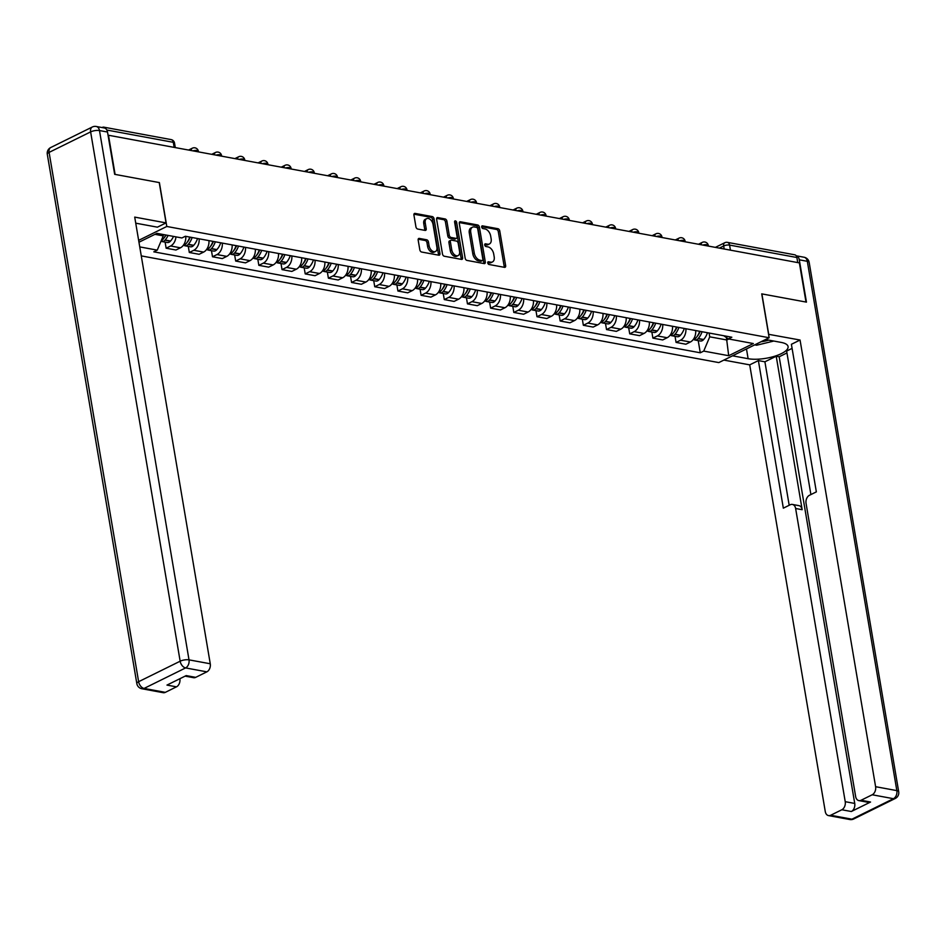 <?xml version="1.0" encoding="UTF-8"?>
<svg xmlns="http://www.w3.org/2000/svg" width="946" height="946" viewBox="0 0 946 946"><rect width="100%" height="100%" fill="white"/><g stroke="black" fill="none" stroke-linecap="round" stroke-linejoin="round"><path stroke-width="1.42" d="M487.769 262.941A1.454 0.922 63.7 0 0 489.023 264.49L504.514 267.351A2.081 1.313 63.7 0 0 505.105 267.28A2.081 1.313 63.7 0 0 505.649 265.684L499.76 230.919A2.081 1.313 63.7 0 0 497.974 228.719L482.484 225.858A1.454 0.922 63.7 0 0 482.945 228.565L484.943 228.932A6.646 4.21 63.7 0 1 490.655 235.98L491.151 238.877A6.646 4.21 63.7 0 1 489.425 243.962A6.646 4.21 63.7 0 1 487.533 244.186L485.523 243.82A1.454 0.922 63.7 0 0 485.984 246.528L487.982 246.894A6.646 4.21 63.7 0 1 493.694 253.942L494.19 256.839A6.646 4.21 63.7 0 1 492.464 261.924A6.646 4.21 63.7 0 1 490.56 262.148L488.562 261.782A1.454 0.922 63.7 0 0 487.769 262.941M419.303 238.416A2.081 1.313 63.7 0 0 418.711 238.487A2.081 1.313 63.7 0 0 418.167 240.071L419.823 249.827A2.081 1.313 63.7 0 0 421.597 252.026L438.814 255.207A2.081 1.313 63.7 0 0 439.405 255.136A2.081 1.313 63.7 0 0 439.949 253.552L434.06 218.786A2.081 1.313 63.7 0 0 432.275 216.587L415.069 213.406A2.081 1.313 63.7 0 0 414.478 213.477A2.081 1.313 63.7 0 0 413.934 215.061L415.933 226.851A2.081 1.313 63.7 0 0 417.718 229.05L425.085 230.41A2.081 1.313 63.7 0 0 425.676 230.339A2.081 1.313 63.7 0 0 426.208 228.743L425.227 222.901A5.558 3.512 63.7 0 1 426.67 218.644A5.558 3.512 63.7 0 1 433.032 224.344L436.898 247.237A5.558 3.512 63.7 0 1 435.456 251.494A5.558 3.512 63.7 0 1 429.094 245.794L428.455 241.975A2.081 1.313 63.7 0 0 426.67 239.776L419.303 238.416L418.286 238.912M166.803 226.472L159.389 182.59L115.105 174.407L108.483 135.254L799.382 262.893L806.004 302.046L761.731 293.863L769.157 337.746L166.803 226.472L138.648 240.367M465.172 258.211A2.081 1.313 63.7 0 0 466.957 260.41L484.163 263.591A2.081 1.313 63.7 0 0 484.766 263.52A2.081 1.313 63.7 0 0 485.298 261.924L479.421 227.158A2.081 1.313 63.7 0 0 477.635 224.959L460.43 221.778A2.081 1.313 63.7 0 0 459.839 221.849A2.081 1.313 63.7 0 0 459.295 223.445L465.172 258.211M461.494 259.405L444.277 256.224A2.081 1.313 63.7 0 1 442.492 254.025L436.614 219.259A2.081 1.313 63.7 0 1 437.158 217.663A2.081 1.313 63.7 0 1 437.75 217.592L445.117 218.952A2.081 1.313 63.7 0 1 446.902 221.151L449.279 235.258A2.081 1.313 63.7 0 0 451.065 237.458L455.948 238.357A2.081 1.313 63.7 0 0 456.54 238.286A2.081 1.313 63.7 0 0 457.084 236.689L454.6 222.014A1.454 0.922 63.7 0 1 456.646 222.393L462.618 257.738A2.081 1.313 63.7 0 1 462.086 259.334A2.081 1.313 63.7 0 1 461.494 259.405M141.273 255.893L718.818 362.59L769.157 337.746M105.514 128.479A4.233 2.956 -79.5 0 0 103.824 127.166A4.233 2.956 -79.5 0 0 102.393 127.391L102.062 127.556M730.442 250.158L729.579 245.085A4.233 2.956 100.5 0 0 727.415 242.365L794.723 254.805A4.233 2.956 100.5 0 1 796.887 257.513L729.579 245.085A4.233 1.395 170.4 0 0 723.666 245.984L719.362 248.112M797.738 262.586L796.887 257.513M685.885 328.735A9.732 6.811 100.5 0 1 680.541 340.205L690.355 342.014A9.732 6.811 -79.5 0 0 695.688 330.544M690.355 342.014L685.874 344.226L676.071 342.417L675.042 336.327M680.541 340.205L676.071 342.417M651.865 332.034L652.894 338.124L662.697 339.945L667.167 337.734A9.732 6.811 -79.5 0 0 672.511 326.264M662.708 324.454A9.732 6.811 100.5 0 1 657.364 335.925L652.894 338.124M628.676 327.754L629.717 333.843L639.52 335.653L643.99 333.453A9.732 6.811 -79.5 0 0 649.334 321.983M639.52 320.174A9.732 6.811 100.5 0 1 634.187 331.644L629.717 333.843M605.499 323.473L606.528 329.563L616.343 331.372L620.812 329.173A9.732 6.811 -79.5 0 0 626.157 317.702M616.343 315.893A9.732 6.811 100.5 0 1 611.01 327.351L606.528 329.563M582.322 319.192L583.351 325.282L593.166 327.091L597.635 324.88A9.732 6.811 -79.5 0 0 602.969 313.422M593.166 311.601A9.732 6.811 100.5 0 1 587.833 323.071L583.351 325.282M559.145 314.912L560.174 321.001L569.977 322.811L574.459 320.599A9.732 6.811 -79.5 0 0 579.792 309.141M569.989 307.32A9.732 6.811 100.5 0 1 564.656 318.79L560.174 321.001M535.968 310.631L536.997 316.721L546.8 318.53L551.282 316.319A9.732 6.811 -79.5 0 0 556.615 304.849M546.812 303.039A9.732 6.811 100.5 0 1 541.479 314.51L536.997 316.721M512.791 306.35L513.82 312.44L523.623 314.249L528.105 312.038A9.732 6.811 -79.5 0 0 533.438 300.568M523.635 298.759A9.732 6.811 100.5 0 1 518.29 310.229L513.82 312.44M489.614 302.07L490.643 308.16L500.446 309.969L504.928 307.757A9.732 6.811 -79.5 0 0 510.261 296.287M500.458 294.478A9.732 6.811 100.5 0 1 495.113 305.948L490.643 308.16M466.437 297.789L467.466 303.879L477.269 305.688L481.739 303.477A9.732 6.811 -79.5 0 0 487.084 292.007M477.281 290.197A9.732 6.811 100.5 0 1 471.936 301.668L467.466 303.879M443.248 293.497L444.289 299.586L454.092 301.407L458.562 299.196A9.732 6.811 -79.5 0 0 463.907 287.726M454.092 285.917A9.732 6.811 100.5 0 1 448.759 297.387L444.289 299.586M420.071 289.216L421.1 295.306L430.915 297.127L435.385 294.916A9.732 6.811 -79.5 0 0 440.73 283.445M430.915 281.636A9.732 6.811 100.5 0 1 425.582 293.106L421.1 295.306M396.894 284.935L397.923 291.025L407.738 292.834L412.208 290.635A9.732 6.811 -79.5 0 0 417.541 279.165M407.738 277.355A9.732 6.811 100.5 0 1 402.405 288.814L397.923 291.025M373.717 280.655L374.746 286.744L384.549 288.554L389.031 286.342A9.732 6.811 -79.5 0 0 394.364 274.884M384.561 273.063A9.732 6.811 100.5 0 1 379.228 284.533L374.746 286.744M350.54 276.374L351.569 282.464L361.372 284.273L365.854 282.062A9.732 6.811 -79.5 0 0 371.187 270.603M361.384 268.782A9.732 6.811 100.5 0 1 356.039 280.252L351.569 282.464M327.363 272.093L328.392 278.183L338.195 279.992L342.677 277.781A9.732 6.811 -79.5 0 0 348.01 266.311M338.207 264.502A9.732 6.811 100.5 0 1 332.862 275.972L328.392 278.183M304.186 267.813L305.215 273.902L315.018 275.712L319.5 273.5A9.732 6.811 -79.5 0 0 324.833 262.03M315.03 260.221A9.732 6.811 100.5 0 1 309.685 271.691L305.215 273.902M281.009 263.532L282.038 269.622L291.841 271.431L296.311 269.22A9.732 6.811 -79.5 0 0 301.656 257.75M291.841 255.94A9.732 6.811 100.5 0 1 286.508 267.411L282.038 269.622M257.82 259.251L258.849 265.341L268.664 267.15L273.134 264.939A9.732 6.811 -79.5 0 0 278.479 253.469M268.664 251.66A9.732 6.811 100.5 0 1 263.331 263.13L258.849 265.341M234.643 254.959L235.672 261.049L245.487 262.87L249.957 260.658A9.732 6.811 -79.5 0 0 255.302 249.188M245.487 247.379A9.732 6.811 100.5 0 1 240.154 258.849L235.672 261.049M211.466 250.678L212.495 256.768L222.31 258.589L226.78 256.378A9.732 6.811 -79.5 0 0 232.113 244.908M222.31 243.098A9.732 6.811 100.5 0 1 216.977 254.569L212.495 256.768M188.289 246.398L189.318 252.487L199.121 254.297L203.603 252.097A9.732 6.811 -79.5 0 0 208.936 240.627M199.133 238.818A9.732 6.811 100.5 0 1 193.8 250.276L189.318 252.487M165.112 242.117L166.141 248.207L175.944 250.016L180.426 247.805A9.732 6.811 -79.5 0 0 185.759 236.346M175.956 236.867A9.732 6.811 100.5 0 1 170.611 245.995L166.141 248.207M709.098 333.027L709.737 336.823L726.824 339.981L728.81 338.999M726.422 337.568L728.692 355.708L703.729 351.096L709.737 336.823M723.761 335.735L728.385 338.928L753.335 343.54L728.692 355.708M154.955 234.336L163.268 235.873L157.249 250.134L153.796 251.837L700.277 352.787L703.729 351.096M157.249 250.134L139.748 246.906M138.956 242.235L156.941 233.355L181.904 237.966L185.345 236.264L731.826 337.225L728.385 338.928M163.268 235.873L163.031 234.478M698.219 340.607L700.277 352.787M487.746 262.621L489.094 262.882A6.646 4.21 63.7 0 0 490.998 262.657L492.464 261.924M489.425 243.962L487.959 244.695A6.646 4.21 63.7 0 1 486.055 244.919L484.707 244.659M504.159 267.28A2.081 1.313 63.7 0 0 504.183 266.405L498.294 231.64A2.081 1.313 63.7 0 0 496.508 229.44L481.668 226.697M483.82 263.52A2.081 1.313 63.7 0 0 483.832 262.657L477.955 227.891A2.081 1.313 63.7 0 0 476.169 225.68L459.307 222.57M482.105 260.588A1.454 0.922 63.7 0 0 482.898 259.429L477.742 228.908A1.454 0.922 63.7 0 0 476.488 227.371L474.372 226.981A6.646 4.21 63.7 0 0 472.48 227.206A6.646 4.21 63.7 0 0 470.753 232.302L474.277 253.161A6.646 4.21 63.7 0 0 479.989 260.197L482.105 260.588L480.639 261.309A1.454 0.922 63.7 0 0 481.348 260.966M472.48 227.206L471.013 227.927A6.646 4.21 63.7 0 0 469.287 233.023L470.753 232.302M480.639 261.309L478.522 260.919A6.646 4.21 63.7 0 1 472.811 253.883L469.287 233.023M436.626 218.384L443.65 219.673L445.117 218.952M456.54 238.286L455.073 239.007A2.081 1.313 63.7 0 1 454.482 239.078L449.598 238.179A2.081 1.313 63.7 0 1 447.813 235.98L445.424 221.872A2.081 1.313 63.7 0 0 443.65 219.673M461.14 259.334A2.081 1.313 63.7 0 0 461.151 258.459L455.18 223.114A1.454 0.922 63.7 0 0 454.6 221.967M451.762 249.886A5.558 3.512 63.7 0 0 458.112 255.586A5.558 3.512 63.7 0 0 459.555 251.329L458.195 243.264A2.081 1.313 63.7 0 0 456.41 241.064L451.526 240.154A2.081 1.313 63.7 0 0 450.935 240.225A2.081 1.313 63.7 0 0 450.391 241.821L451.762 249.886L450.284 250.607A5.558 3.512 63.7 0 0 456.646 256.307L458.112 255.586M450.06 240.887A2.081 1.313 63.7 0 0 449.468 240.958A2.081 1.313 63.7 0 0 448.924 242.543L450.391 241.821M450.284 250.607L448.924 242.543M435.456 251.494L433.989 252.215A5.558 3.512 63.7 0 1 427.627 246.516L426.977 242.696A2.081 1.313 63.7 0 0 425.192 240.497L418.179 239.208M426.67 218.644L425.203 219.366A5.558 3.512 63.7 0 0 423.761 223.623L425.227 222.901M424.73 230.339A2.081 1.313 63.7 0 0 424.742 229.476L423.761 223.623M438.459 255.148A2.081 1.313 63.7 0 0 438.471 254.273L432.594 219.507A2.081 1.313 63.7 0 0 430.808 217.308L413.958 214.198M700.123 331.36A13.327 9.318 100.5 0 1 697.131 336.469L697.036 336.563M699.685 331.289A16.07 11.246 100.5 0 1 695.854 338.065L695.677 338.266A5.345 3.737 100.5 0 1 693.182 339.602M693.808 339.496A5.345 3.737 -79.5 0 0 694.943 340.004A5.345 3.737 -79.5 0 0 698.053 338.703L698.231 338.502A16.07 11.246 -79.5 0 0 702.062 331.727M707.478 332.72A16.07 11.246 100.5 0 1 703.658 339.508L703.481 339.709A5.345 3.737 100.5 0 1 700.371 340.998L694.943 340.004M768.566 334.305L800.056 340.028L875.606 786.694L896.843 790.62L807.316 261.309L799.299 259.819L806.453 302.129L761.885 293.899L768.696 334.234M765.551 339.519L781.148 342.405A23.792 7.864 170.4 0 1 788.089 346.579A23.792 7.864 170.4 0 1 774.289 356.358A23.792 7.864 170.4 0 1 748.12 358.7L732.535 355.814M723.879 360.095L749.717 364.86L758.373 360.592L783.335 508.168L790.241 504.762A6.338 4.434 -79.5 0 1 792.381 504.431A6.338 4.434 -79.5 0 1 795.633 508.499L845.227 801.688L854.735 803.438A6.338 4.434 100.5 0 1 851.329 811.514L870.557 802.031A6.338 4.434 100.5 0 1 868.404 802.362L858.897 800.612A6.338 4.434 -79.5 0 0 861.049 800.269L872.2 794.77A6.338 4.434 -79.5 0 0 875.606 786.694M786.942 352.941L779.185 356.772L776.217 356.228L764.912 361.798L758.373 360.592M792.086 348.388L786.634 351.084L810.899 494.569M858.897 800.612A6.338 4.434 -79.5 0 1 855.645 796.544L806.051 503.355A6.338 4.434 -79.5 0 1 809.457 495.278L816.351 491.873L791.4 344.297L800.056 340.028M749.717 364.86L825.267 811.538A6.338 4.434 -79.5 0 0 828.519 815.594A6.338 4.434 -79.5 0 0 830.671 815.263L841.822 809.764A6.338 4.434 -79.5 0 0 845.227 801.688M799.299 259.819A6.338 4.434 -79.5 0 0 796.201 255.787L804.076 257.241A6.338 4.434 100.5 0 1 807.316 261.309A6.338 2.093 -9.6 0 1 809.173 262.42L898.7 791.731A6.338 2.093 -9.6 0 0 896.843 790.62A6.338 4.434 100.5 0 1 893.438 798.696L872.2 794.77M776.217 356.228L802.173 509.705L795.633 508.499M779.185 356.772L854.735 803.438M764.912 361.798L789.189 505.282M792.381 504.431L798.921 505.637A6.338 4.434 100.5 0 1 802.173 509.705M107.513 132.026L99.484 130.548A6.338 4.434 -79.5 0 0 96.232 126.48L104.261 127.958A6.338 4.434 100.5 0 1 107.513 132.026L114.667 174.324L159.235 182.566L166.058 222.901L157.403 227.17L136.307 223.28A23.792 7.864 170.4 0 0 135.739 223.173M166.058 222.901L134.71 217.107L210.26 663.773A6.338 4.434 100.5 0 1 206.855 671.849L195.704 677.36A6.338 4.434 100.5 0 1 193.552 677.691L185.109 676.13M179.799 678.755L179.882 678.767A6.338 4.434 100.5 0 1 176.476 686.843L165.325 692.354A6.338 4.434 100.5 0 1 163.173 692.685L141.924 688.759A6.338 4.434 -79.5 0 0 144.076 688.428L165.325 692.354M195.704 677.36L186.196 675.598L166.969 685.093L176.476 686.843M773.804 341.045L756.634 345.231L754.719 344.876M761.045 341.754A13.741 4.541 170.4 0 0 768.66 340.099M676.946 327.08A13.327 9.318 100.5 0 1 673.954 332.188L673.859 332.283M676.496 326.997A16.07 11.246 100.5 0 1 672.677 333.784L672.5 333.985A5.345 3.737 100.5 0 1 670.005 335.322M670.631 335.215A5.345 3.737 -79.5 0 0 671.766 335.712A5.345 3.737 -79.5 0 0 674.876 334.423L675.054 334.222A16.07 11.246 -79.5 0 0 678.873 327.446M684.301 328.439A16.07 11.246 100.5 0 1 680.481 335.227L680.304 335.416A5.345 3.737 100.5 0 1 677.194 336.717L671.766 335.712M653.769 322.799A13.327 9.318 100.5 0 1 650.777 327.907L650.682 328.002M653.319 322.716A16.07 11.246 100.5 0 1 649.5 329.504L649.323 329.693A5.345 3.737 100.5 0 1 646.828 331.041M647.454 330.934A5.345 3.737 -79.5 0 0 648.589 331.431A5.345 3.737 -79.5 0 0 651.699 330.142L651.877 329.941A16.07 11.246 -79.5 0 0 655.696 323.154M661.124 324.159A16.07 11.246 100.5 0 1 657.304 330.934L657.115 331.135A5.345 3.737 100.5 0 1 654.017 332.436L648.589 331.431M630.58 318.518A13.327 9.318 100.5 0 1 627.6 323.615L627.505 323.721M630.142 318.435A16.07 11.246 100.5 0 1 626.323 325.211L626.146 325.412A5.345 3.737 100.5 0 1 623.651 326.748M624.277 326.654A5.345 3.737 -79.5 0 0 625.412 327.15A5.345 3.737 -79.5 0 0 628.522 325.862L628.7 325.661A16.07 11.246 -79.5 0 0 632.519 318.873M637.947 319.878A16.07 11.246 100.5 0 1 634.116 326.654L633.938 326.855A5.345 3.737 100.5 0 1 630.828 328.156L625.412 327.15M607.403 314.238A13.327 9.318 100.5 0 1 604.423 319.334L604.328 319.441M606.965 314.155A16.07 11.246 100.5 0 1 603.146 320.93L602.969 321.132A5.345 3.737 100.5 0 1 600.474 322.468M601.1 322.373A5.345 3.737 -79.5 0 0 602.235 322.87A5.345 3.737 -79.5 0 0 605.345 321.569L605.523 321.368A16.07 11.246 -79.5 0 0 609.342 314.592M614.77 315.597A16.07 11.246 100.5 0 1 610.939 322.373L610.761 322.574A5.345 3.737 100.5 0 1 607.651 323.875L602.235 322.87M584.226 309.957A13.327 9.318 100.5 0 1 581.234 315.053L581.151 315.16M583.788 309.874A16.07 11.246 100.5 0 1 579.957 316.65L579.78 316.851A5.345 3.737 100.5 0 1 577.285 318.187M577.911 318.093A5.345 3.737 -79.5 0 0 579.058 318.589A5.345 3.737 -79.5 0 0 582.157 317.288L582.346 317.087A16.07 11.246 -79.5 0 0 586.165 310.312M591.593 311.317A16.07 11.246 100.5 0 1 587.762 318.093L587.584 318.294A5.345 3.737 100.5 0 1 584.474 319.594L579.058 318.589M561.049 305.676A13.327 9.318 100.5 0 1 558.057 310.773L557.974 310.879M560.611 305.593A16.07 11.246 100.5 0 1 556.78 312.369L556.603 312.57A5.345 3.737 100.5 0 1 554.108 313.906M554.734 313.8A5.345 3.737 -79.5 0 0 555.87 314.309A5.345 3.737 -79.5 0 0 558.98 313.008L559.157 312.807A16.07 11.246 -79.5 0 0 562.988 306.031M568.404 307.036A16.07 11.246 100.5 0 1 564.585 313.812L564.407 314.013A5.345 3.737 100.5 0 1 561.297 315.314L555.87 314.309M537.872 301.396A13.327 9.318 100.5 0 1 534.88 306.492L534.786 306.599M537.434 301.313A16.07 11.246 100.5 0 1 533.603 308.089L533.426 308.29A5.345 3.737 100.5 0 1 530.931 309.626M531.557 309.519A5.345 3.737 -79.5 0 0 532.693 310.028A5.345 3.737 -79.5 0 0 535.803 308.727L535.98 308.526A16.07 11.246 -79.5 0 0 539.811 301.75M545.227 302.755A16.07 11.246 100.5 0 1 541.408 309.531L541.23 309.732A5.345 3.737 100.5 0 1 538.12 311.021L532.693 310.028M514.695 297.103A13.327 9.318 100.5 0 1 511.703 302.212L511.609 302.318M514.257 297.032A16.07 11.246 100.5 0 1 510.426 303.808L510.249 304.009A5.345 3.737 100.5 0 1 507.754 305.345M508.38 305.239A5.345 3.737 -79.5 0 0 509.516 305.747A5.345 3.737 -79.5 0 0 512.626 304.446L512.803 304.245A16.07 11.246 -79.5 0 0 516.634 297.47M522.05 298.463A16.07 11.246 100.5 0 1 518.231 305.251L518.053 305.452A5.345 3.737 100.5 0 1 514.943 306.74L509.516 305.747M491.518 292.822A13.327 9.318 100.5 0 1 488.526 297.931L488.432 298.025M491.069 292.752A16.07 11.246 100.5 0 1 487.249 299.527L487.072 299.728A5.345 3.737 100.5 0 1 484.577 301.065M485.203 300.958A5.345 3.737 -79.5 0 0 486.339 301.467A5.345 3.737 -79.5 0 0 489.449 300.166L489.626 299.965A16.07 11.246 -79.5 0 0 493.445 293.189M498.873 294.182A16.07 11.246 100.5 0 1 495.054 300.97L494.876 301.171A5.345 3.737 100.5 0 1 491.766 302.46L486.339 301.467M468.341 288.542A13.327 9.318 100.5 0 1 465.349 293.65L465.255 293.745M467.892 288.459A16.07 11.246 100.5 0 1 464.072 295.247L463.895 295.448A5.345 3.737 100.5 0 1 461.4 296.784M462.026 296.677A5.345 3.737 -79.5 0 0 463.162 297.174A5.345 3.737 -79.5 0 0 466.272 295.885L466.449 295.684A16.07 11.246 -79.5 0 0 470.268 288.908M475.696 289.902A16.07 11.246 100.5 0 1 471.877 296.689L471.687 296.878A5.345 3.737 100.5 0 1 468.577 298.179L463.162 297.174M445.152 284.261A13.327 9.318 100.5 0 1 442.172 289.37L442.078 289.464M444.715 284.178A16.07 11.246 100.5 0 1 440.895 290.966L440.718 291.155A5.345 3.737 100.5 0 1 438.223 292.503M438.849 292.397A5.345 3.737 -79.5 0 0 439.985 292.893A5.345 3.737 -79.5 0 0 443.095 291.605L443.272 291.403A16.07 11.246 -79.5 0 0 447.091 284.616M452.519 285.621A16.07 11.246 100.5 0 1 448.688 292.397L448.51 292.598A5.345 3.737 100.5 0 1 445.4 293.899L439.985 292.893M421.975 279.981A13.327 9.318 100.5 0 1 418.983 285.077L418.901 285.184M421.538 279.898A16.07 11.246 100.5 0 1 417.718 286.673L417.529 286.875A5.345 3.737 100.5 0 1 415.046 288.211M415.672 288.116A5.345 3.737 -79.5 0 0 416.808 288.613A5.345 3.737 -79.5 0 0 419.918 287.324L420.095 287.123A16.07 11.246 -79.5 0 0 423.914 280.335M429.342 281.34A16.07 11.246 100.5 0 1 425.511 288.116L425.333 288.317A5.345 3.737 100.5 0 1 422.223 289.618L416.808 288.613M398.798 275.7A13.327 9.318 100.5 0 1 395.806 280.796L395.724 280.903M398.361 275.617A16.07 11.246 100.5 0 1 394.529 282.393L394.352 282.594A5.345 3.737 100.5 0 1 391.857 283.93M392.484 283.835A5.345 3.737 -79.5 0 0 393.619 284.332A5.345 3.737 -79.5 0 0 396.729 283.031L396.906 282.83A16.07 11.246 -79.5 0 0 400.737 276.055M406.165 277.06A16.07 11.246 100.5 0 1 402.334 283.835L402.156 284.036A5.345 3.737 100.5 0 1 399.046 285.337L393.619 284.332M375.621 271.419A13.327 9.318 100.5 0 1 372.629 276.516L372.547 276.622M375.184 271.336A16.07 11.246 100.5 0 1 371.352 278.112L371.175 278.313A5.345 3.737 100.5 0 1 368.68 279.649M369.307 279.555A5.345 3.737 -79.5 0 0 370.442 280.051A5.345 3.737 -79.5 0 0 373.552 278.751L373.729 278.55A16.07 11.246 -79.5 0 0 377.56 271.774M382.976 272.779A16.07 11.246 100.5 0 1 379.157 279.555L378.979 279.756A5.345 3.737 100.5 0 1 375.869 281.057L370.442 280.051M352.444 267.139A13.327 9.318 100.5 0 1 349.452 272.235L349.358 272.342M352.007 267.056A16.07 11.246 100.5 0 1 348.175 273.832L347.998 274.033A5.345 3.737 100.5 0 1 345.503 275.369M346.13 275.262A5.345 3.737 -79.5 0 0 347.265 275.771A5.345 3.737 -79.5 0 0 350.375 274.47L350.552 274.269A16.07 11.246 -79.5 0 0 354.383 267.493M359.799 268.498A16.07 11.246 100.5 0 1 355.98 275.274L355.802 275.475A5.345 3.737 100.5 0 1 352.692 276.776L347.265 275.771M329.267 262.858A13.327 9.318 100.5 0 1 326.275 267.954L326.181 268.061M328.83 262.775A16.07 11.246 100.5 0 1 324.998 269.551L324.821 269.752A5.345 3.737 100.5 0 1 322.326 271.088M322.953 270.982A5.345 3.737 -79.5 0 0 324.088 271.49A5.345 3.737 -79.5 0 0 327.198 270.189L327.375 269.988A16.07 11.246 -79.5 0 0 331.206 263.213M336.622 264.218A16.07 11.246 100.5 0 1 332.803 270.994L332.625 271.195A5.345 3.737 100.5 0 1 329.515 272.483L324.088 271.49M306.09 258.577A13.327 9.318 100.5 0 1 303.098 263.674L303.004 263.78M305.641 258.495A16.07 11.246 100.5 0 1 301.821 265.27L301.644 265.471A5.345 3.737 100.5 0 1 299.149 266.807M299.776 266.701A5.345 3.737 -79.5 0 0 300.911 267.21A5.345 3.737 -79.5 0 0 304.021 265.909L304.198 265.708A16.07 11.246 -79.5 0 0 308.018 258.932M313.445 259.925A16.07 11.246 100.5 0 1 309.626 266.713L309.448 266.914A5.345 3.737 100.5 0 1 306.338 268.203L300.911 267.21M282.901 254.285A13.327 9.318 100.5 0 1 279.921 259.393L279.827 259.488M282.464 254.214A16.07 11.246 100.5 0 1 278.644 260.99L278.467 261.191A5.345 3.737 100.5 0 1 275.972 262.527M276.599 262.42A5.345 3.737 -79.5 0 0 277.734 262.929A5.345 3.737 -79.5 0 0 280.844 261.628L281.021 261.427A16.07 11.246 -79.5 0 0 284.841 254.651M290.268 255.645A16.07 11.246 100.5 0 1 286.437 262.432L286.26 262.633A5.345 3.737 100.5 0 1 283.15 263.922L277.734 262.929M259.724 250.004A13.327 9.318 100.5 0 1 256.744 255.113L256.65 255.207M259.287 249.921A16.07 11.246 100.5 0 1 255.467 256.709L255.29 256.91A5.345 3.737 100.5 0 1 252.795 258.246M253.422 258.14A5.345 3.737 -79.5 0 0 254.557 258.636A5.345 3.737 -79.5 0 0 257.667 257.347L257.844 257.146A16.07 11.246 -79.5 0 0 261.664 250.371M267.091 251.364A16.07 11.246 100.5 0 1 263.26 258.152L263.083 258.341A5.345 3.737 100.5 0 1 259.973 259.642L254.557 258.636M236.547 245.724A13.327 9.318 100.5 0 1 233.556 250.832L233.473 250.927M236.11 245.641A16.07 11.246 100.5 0 1 232.29 252.428L232.101 252.617A5.345 3.737 100.5 0 1 229.618 253.966M230.233 253.859A5.345 3.737 -79.5 0 0 231.38 254.356A5.345 3.737 -79.5 0 0 234.49 253.067L234.667 252.866A16.07 11.246 -79.5 0 0 238.487 246.078M243.914 247.083A16.07 11.246 100.5 0 1 240.083 253.859L239.906 254.06A5.345 3.737 100.5 0 1 236.796 255.361L231.38 254.356M213.37 241.443A13.327 9.318 100.5 0 1 210.379 246.539L210.296 246.646M212.933 241.36A16.07 11.246 100.5 0 1 209.101 248.136L208.924 248.337A5.345 3.737 100.5 0 1 206.429 249.673M207.056 249.578A5.345 3.737 -79.5 0 0 208.191 250.075A5.345 3.737 -79.5 0 0 211.301 248.786L211.478 248.585A16.07 11.246 -79.5 0 0 215.31 241.798M220.737 242.803A16.07 11.246 100.5 0 1 216.906 249.578L216.729 249.779A5.345 3.737 100.5 0 1 213.619 251.08L208.191 250.075M190.193 237.162A13.327 9.318 100.5 0 1 187.202 242.259L187.107 242.365M189.756 237.079A16.07 11.246 100.5 0 1 185.924 243.855L185.747 244.056A5.345 3.737 100.5 0 1 183.252 245.392M183.879 245.298A5.345 3.737 -79.5 0 0 185.014 245.794A5.345 3.737 -79.5 0 0 188.124 244.494L188.301 244.293A16.07 11.246 -79.5 0 0 192.133 237.517M197.548 238.522A16.07 11.246 100.5 0 1 193.729 245.298L193.552 245.499A5.345 3.737 100.5 0 1 190.442 246.8L185.014 245.794M166.047 235.046A13.327 9.318 100.5 0 1 164.025 237.978L163.93 238.085M165.716 234.975A16.07 11.246 100.5 0 1 162.747 239.575L162.57 239.776A5.345 3.737 100.5 0 1 161.163 240.84M161.009 241.206A5.345 3.737 -79.5 0 0 161.837 241.514A5.345 3.737 -79.5 0 0 164.947 240.213L165.124 240.012A16.07 11.246 -79.5 0 0 168.092 235.412M173.52 236.417A16.07 11.246 100.5 0 1 170.552 241.017L170.375 241.218A5.345 3.737 100.5 0 1 167.265 242.519L161.837 241.514M724.187 248.999L723.666 245.984A4.233 2.684 63.7 0 1 724.766 242.732L715.377 247.367M193.8 250.276L203.603 252.097M216.977 254.569L226.78 256.378M240.154 258.849L249.957 260.658M263.331 263.13L273.134 264.939M286.508 267.411L296.311 269.22M309.685 271.691L319.5 273.5M332.862 275.972L342.677 277.781M356.039 280.252L365.854 282.062M379.228 284.533L389.031 286.342M402.405 288.814L412.208 290.635M425.582 293.106L435.385 294.916M448.759 297.387L458.562 299.196M471.936 301.668L481.739 303.477M495.113 305.948L504.928 307.757M518.29 310.229L528.105 312.038M541.479 314.51L551.282 316.319M564.656 318.79L574.459 320.599M587.833 323.071L597.635 324.88M611.01 327.351L620.812 329.173M634.187 331.644L643.99 333.453M657.364 335.925L667.167 337.734M170.611 245.995L180.426 247.805M708.4 246.078L708.306 245.475A4.233 1.395 170.4 0 0 702.783 245.049M701.081 244.73A4.233 2.684 -116.3 0 1 702.263 242.389L698.491 244.245M685.223 241.798L685.117 241.195A4.233 1.395 170.4 0 0 679.606 240.757M662.046 237.517L661.94 236.914A4.233 1.395 170.4 0 0 656.429 236.476M638.869 233.236L638.763 232.633A4.233 1.395 170.4 0 0 633.252 232.196M615.692 228.956L615.586 228.353A4.233 1.395 170.4 0 0 610.064 227.915M592.515 224.675L592.409 224.072A4.233 1.395 170.4 0 0 586.887 223.634M569.326 220.394L569.232 219.791A4.233 1.395 170.4 0 0 563.71 219.354M546.149 216.114L546.055 215.499A4.233 1.395 170.4 0 0 540.533 215.073M522.972 211.821L522.878 211.218A4.233 1.395 170.4 0 0 517.356 210.792M499.795 207.541L499.689 206.938A4.233 1.395 170.4 0 0 494.179 206.512M476.618 203.26L476.512 202.657A4.233 1.395 170.4 0 0 471.002 202.219M453.441 198.979L453.335 198.376A4.233 1.395 170.4 0 0 447.825 197.939M430.264 194.699L430.158 194.096A4.233 1.395 170.4 0 0 424.636 193.658M407.087 190.418L406.981 189.815A4.233 1.395 170.4 0 0 401.459 189.377M383.899 186.137L383.804 185.534A4.233 1.395 170.4 0 0 378.282 185.097M360.722 181.857L360.627 181.254A4.233 1.395 170.4 0 0 355.105 180.816M337.545 177.576L337.45 176.961A4.233 1.395 170.4 0 0 331.928 176.535M314.368 173.284L314.261 172.68A4.233 1.395 170.4 0 0 308.751 172.255M291.191 169.003L291.084 168.4A4.233 1.395 170.4 0 0 285.574 167.974M268.014 164.722L267.907 164.119A4.233 1.395 170.4 0 0 262.397 163.682M244.837 160.442L244.73 159.839A4.233 1.395 170.4 0 0 239.208 159.401M221.66 156.161L221.553 155.558A4.233 1.395 170.4 0 0 216.031 155.12M198.471 151.88L198.376 151.277A4.233 1.395 170.4 0 0 192.854 150.84M677.904 240.45A4.233 2.684 -116.3 0 1 679.086 238.108L675.314 239.965M654.727 236.169A4.233 2.684 -116.3 0 1 655.897 233.828L652.125 235.684M631.55 231.888A4.233 2.684 -116.3 0 1 632.72 229.547L628.948 231.403M608.373 227.608A4.233 2.684 -116.3 0 1 609.543 225.266L605.771 227.123M585.196 223.327A4.233 2.684 -116.3 0 1 586.366 220.986L582.594 222.842M562.019 219.034A4.233 2.684 -116.3 0 1 563.189 216.693L559.417 218.561M538.842 214.754A4.233 2.684 -116.3 0 1 540.012 212.412L536.24 214.281M515.653 210.473A4.233 2.684 -116.3 0 1 516.835 208.132L513.063 210M492.476 206.193A4.233 2.684 -116.3 0 1 493.658 203.851L489.886 205.708M469.299 201.912A4.233 2.684 -116.3 0 1 470.469 199.571L466.697 201.427M446.122 197.631A4.233 2.684 -116.3 0 1 447.292 195.29L443.52 197.146M422.945 193.351A4.233 2.684 -116.3 0 1 424.115 191.009L420.343 192.866M399.768 189.07A4.233 2.684 -116.3 0 1 400.938 186.729L397.166 188.585M376.591 184.789A4.233 2.684 -116.3 0 1 377.761 182.448L373.989 184.304M353.414 180.497A4.233 2.684 -116.3 0 1 354.584 178.155L350.812 180.024M330.225 176.216A4.233 2.684 -116.3 0 1 331.407 173.875L327.635 175.743M307.048 171.936A4.233 2.684 -116.3 0 1 308.219 169.594L304.458 171.463M283.871 167.655A4.233 2.684 -116.3 0 1 285.042 165.314L281.269 167.17M260.694 163.374A4.233 2.684 -116.3 0 1 261.865 161.033L258.092 162.889M237.517 159.094A4.233 2.684 -116.3 0 1 238.688 156.752L234.915 158.609M214.34 154.813A4.233 2.684 -116.3 0 1 215.511 152.472L211.738 154.328M191.163 150.532A4.233 2.684 -116.3 0 1 192.334 148.191L188.561 150.047M174.147 147.387L173.295 142.314L106.851 130.04M175.294 147.6L174.525 143.059A4.233 1.395 170.4 0 0 173.295 142.314A4.233 2.956 100.5 0 0 171.131 139.606L103.824 127.166M489.094 262.882L490.56 262.148M484.813 244.163L485.523 243.82M486.055 244.919L487.533 244.186M481.774 226.2L482.484 225.858M496.508 229.44L497.974 228.719M498.294 231.64L499.76 230.919M504.183 266.405L505.649 265.684M487.852 262.125L488.562 261.782M459.413 222.275L460.43 221.778M476.169 225.68L477.635 224.959M477.955 227.891L479.421 227.158M483.832 262.657L485.298 261.924M472.811 253.883L474.277 253.161M478.522 260.919L479.989 260.197M436.745 218.088L437.75 217.592M445.424 221.872L446.902 221.151M447.813 235.98L449.279 235.258M449.598 238.179L451.065 237.458M454.482 239.078L455.948 238.357M455.18 223.114L456.646 222.393M461.151 258.459L462.618 257.738M425.192 240.497L426.67 239.776M426.977 242.696L428.455 241.975M427.627 246.516L429.094 245.794M424.742 229.476L426.208 228.743M414.064 213.902L415.069 213.406M430.808 217.308L432.275 216.587M432.594 219.507L434.06 218.786M438.471 254.273L439.949 253.552M694.21 337.994L695.677 338.266M698.053 338.703L703.481 339.709M698.231 338.502L703.658 339.508M694.317 337.781L695.854 338.065M861.049 800.269L870.557 802.031M851.329 811.514L841.822 809.764M830.671 815.263L851.92 819.189L893.438 798.696A6.338 4.021 63.7 0 0 895.247 798.483A6.338 6.338 0 0 0 898.7 791.731M746.477 348.944L748.12 358.7M851.92 819.189A6.338 4.434 100.5 0 1 849.768 819.52A6.338 6.338 0 0 0 853.73 818.976A6.338 4.021 -116.3 0 1 851.92 819.189M96.232 126.48A6.338 6.338 0 0 0 92.27 127.024A6.338 4.021 -116.3 0 0 90.627 131.896A6.338 2.093 -9.6 0 1 99.484 130.548L189.011 659.859A6.338 2.093 -9.6 0 0 180.154 661.207L90.627 131.896L49.097 152.389L138.624 681.699L180.154 661.207A6.338 4.021 63.7 0 0 185.605 667.923L144.076 688.428A6.338 4.021 -116.3 0 1 138.624 681.699A6.338 2.093 -9.6 0 0 136.827 683.58A6.338 6.338 0 0 0 141.924 688.759M206.855 671.849L185.605 667.923A6.338 4.434 -79.5 0 0 189.011 659.859L210.26 663.773M47.3 154.269A6.338 2.093 -9.6 0 1 49.097 152.389A6.338 4.021 63.7 0 1 50.753 147.517A6.338 6.338 0 0 0 47.3 154.269L136.827 683.58M671.033 333.713L672.5 333.985M674.876 334.423L680.304 335.416M675.054 334.222L680.481 335.227M671.14 333.5L672.677 333.784M647.856 329.433L649.323 329.693M651.699 330.142L657.115 331.135M651.877 329.941L657.304 330.934M647.963 329.22L649.5 329.504M624.679 325.14L626.146 325.412M628.522 325.862L633.938 326.855M628.7 325.661L634.116 326.654M624.786 324.927L626.323 325.211M601.49 320.86L602.969 321.132M605.345 321.569L610.761 322.574M605.523 321.368L610.939 322.373M601.609 320.647L603.146 320.93M578.313 316.579L579.78 316.851M582.157 317.288L587.584 318.294M582.346 317.087L587.762 318.093M578.432 316.366L579.957 316.65M555.136 312.298L556.603 312.57M558.98 313.008L564.407 314.013M559.157 312.807L564.585 313.812M555.243 312.085L556.78 312.369M531.959 308.018L533.426 308.29M535.803 308.727L541.23 309.732M535.98 308.526L541.408 309.531M532.066 307.805L533.603 308.089M508.782 303.737L510.249 304.009M512.626 304.446L518.053 305.452M512.803 304.245L518.231 305.251M508.889 303.524L510.426 303.808M485.605 299.456L487.072 299.728M489.449 300.166L494.876 301.171M489.626 299.965L495.054 300.97M485.712 299.243L487.249 299.527M462.428 295.176L463.895 295.448M466.272 295.885L471.687 296.878M466.449 295.684L471.877 296.689M462.535 294.963L464.072 295.247M439.251 290.895L440.718 291.155M443.095 291.605L448.51 292.598M443.272 291.403L448.688 292.397M439.358 290.682L440.895 290.966M416.063 286.603L417.529 286.875M419.918 287.324L425.333 288.317M420.095 287.123L425.511 288.116M416.181 286.39L417.718 286.673M392.886 282.322L394.352 282.594M396.729 283.031L402.156 284.036M396.906 282.83L402.334 283.835M393.004 282.109L394.529 282.393M369.709 278.041L371.175 278.313M373.552 278.751L378.979 279.756M373.729 278.55L379.157 279.555M369.815 277.828L371.352 278.112M346.532 273.761L347.998 274.033M350.375 274.47L355.802 275.475M350.552 274.269L355.98 275.274M346.638 273.548L348.175 273.832M323.355 269.48L324.821 269.752M327.198 270.189L332.625 271.195M327.375 269.988L332.803 270.994M323.461 269.267L324.998 269.551M300.178 265.199L301.644 265.471M304.021 265.909L309.448 266.914M304.198 265.708L309.626 266.713M300.284 264.986L301.821 265.27M277.001 260.919L278.467 261.191M280.844 261.628L286.26 262.633M281.021 261.427L286.437 262.432M277.107 260.706L278.644 260.99M253.812 256.638L255.29 256.91M257.667 257.347L263.083 258.341M257.844 257.146L263.26 258.152M253.93 256.425L255.467 256.709M230.635 252.357L232.101 252.617M234.49 253.067L239.906 254.06M234.667 252.866L240.083 253.859M230.753 252.144L232.29 252.428M207.458 248.065L208.924 248.337M211.301 248.786L216.729 249.779M211.478 248.585L216.906 249.578M207.576 247.852L209.101 248.136M184.281 243.784L185.747 244.056M188.124 244.494L193.552 245.499M188.301 244.293L193.729 245.298M184.387 243.571L185.924 243.855M161.683 239.61L162.57 239.776M164.947 240.213L170.375 241.218M165.124 240.012L170.552 241.017M161.778 239.397L162.747 239.575M708.306 245.475A4.233 4.233 0 0 0 702.263 242.389M685.117 241.195A4.233 4.233 0 0 0 679.086 238.108M661.94 236.914A4.233 4.233 0 0 0 655.897 233.828M638.763 232.633A4.233 4.233 0 0 0 632.72 229.547M615.586 228.353A4.233 4.233 0 0 0 609.543 225.266M592.409 224.072A4.233 4.233 0 0 0 586.366 220.986M569.232 219.791A4.233 4.233 0 0 0 563.189 216.693M546.055 215.499A4.233 4.233 0 0 0 540.012 212.412M522.878 211.218A4.233 4.233 0 0 0 516.835 208.132M499.689 206.938A4.233 4.233 0 0 0 493.658 203.851M476.512 202.657A4.233 4.233 0 0 0 470.469 199.571M453.335 198.376A4.233 4.233 0 0 0 447.292 195.29M430.158 194.096A4.233 4.233 0 0 0 424.115 191.009M406.981 189.815A4.233 4.233 0 0 0 400.938 186.729M383.804 185.534A4.233 4.233 0 0 0 377.761 182.448M360.627 181.254A4.233 4.233 0 0 0 354.584 178.155M337.45 176.961A4.233 4.233 0 0 0 331.407 173.875M314.261 172.68A4.233 4.233 0 0 0 308.219 169.594M291.084 168.4A4.233 4.233 0 0 0 285.042 165.314M267.907 164.119A4.233 4.233 0 0 0 261.865 161.033M244.73 159.839A4.233 4.233 0 0 0 238.688 156.752M221.553 155.558A4.233 4.233 0 0 0 215.511 152.472M198.376 151.277A4.233 4.233 0 0 0 192.334 148.191M174.525 143.059A4.233 4.233 0 0 0 171.131 139.606M727.415 242.365A4.233 4.233 0 0 0 724.766 242.732M481.053 261.262L482.519 260.54M449.468 240.958L450.935 240.225M828.519 815.594L849.768 819.52M853.73 818.976L895.247 798.483M809.173 262.42A6.338 6.338 0 0 0 804.076 257.241M92.27 127.024L50.753 147.517"/></g></svg>
